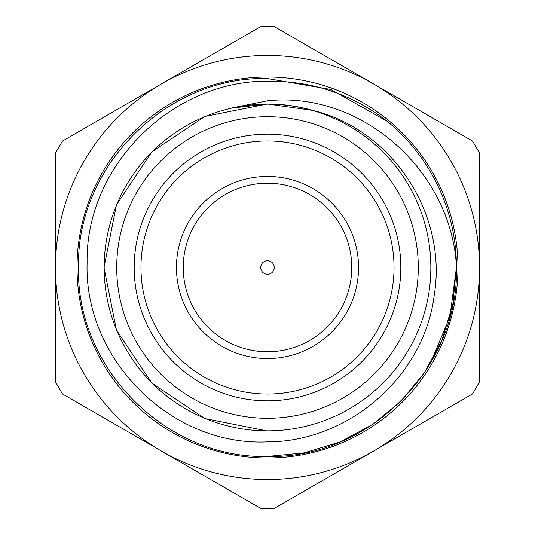 <?xml version="1.0" encoding="UTF-8"?>
<svg xmlns="http://www.w3.org/2000/svg" width="535" height="535" viewBox="0 0 535 535"><rect width="100%" height="100%" fill="white"/><g stroke="black" fill="none" stroke-linecap="round" stroke-linejoin="round"><path stroke-width="0.8" d="M183.231 267.5A84.269 84.269 0 0 1 267.5 183.231A84.269 84.269 0 0 1 351.769 267.5A84.269 84.269 0 0 1 267.5 351.769A84.269 84.269 0 0 1 183.231 267.5A84.269 84.269 0 0 0 267.5 351.769A84.269 84.269 0 0 0 351.769 267.5M134.178 267.5A133.322 133.322 0 0 1 267.5 134.178A133.322 133.322 0 0 1 400.822 267.5A133.322 133.322 0 0 1 267.5 400.822A133.322 133.322 0 0 1 134.178 267.5A133.322 133.322 0 0 0 267.5 400.822A133.322 133.322 0 0 0 400.822 267.5M267.5 456.449C368.742 459.144 459.612 367.772 456.449 266.611A188.949 188.949 0 0 0 387.186 121.284L330.777 89.459L267.5 78.551C166.599 75.903 75.903 166.592 78.551 267.5C75.903 368.401 166.592 459.097 267.5 456.449L304.007 452.891L339.805 442.07L372.775 424.409L401.11 401.11L424.402 372.775L442.07 339.812L452.891 304.007L456.449 266.611L452.891 304.007L442.07 339.812L424.402 372.775L401.11 401.11L372.775 424.409L339.805 442.07L304.007 452.891L267.5 456.449C166.592 459.097 75.903 368.401 78.551 267.5C75.903 166.592 166.599 75.903 267.5 78.551L330.777 89.459L387.186 121.284C351.89 94.106 311.999 80.738 267.5 81.173C171.334 80.678 85.366 166.278 87.111 262.752C83.935 359.038 170.712 446.437 267.5 441.883C348.726 441.763 424.054 376.607 434.193 295.487C447.608 215.164 393.365 130.339 313.523 110.605C298.476 106.204 283.135 104.004 267.5 103.991L230.271 108.284L267.5 100.781C362.723 90.823 451.56 171.942 456.449 266.611M267.5 351.762A84.262 84.262 0 0 1 183.237 267.5A84.262 84.262 0 0 1 267.5 183.237A84.262 84.262 0 0 1 351.762 267.5A84.262 84.262 0 0 1 267.5 351.762M267.5 116.71A150.79 150.79 0 0 1 418.29 267.5A150.79 150.79 0 0 1 267.5 418.29A150.79 150.79 0 0 1 116.71 267.5A150.79 150.79 0 0 1 267.5 116.71M267.5 104.158A163.342 163.342 0 0 1 430.842 267.5A163.342 163.342 0 0 1 267.5 430.842A163.342 163.342 0 0 1 104.158 267.5A163.342 163.342 0 0 1 267.5 104.158M62.528 141.026L260.451 26.75A240.85 240.85 0 0 1 274.549 26.75L472.472 141.026A240.85 240.85 0 0 1 479.52 153.224L479.52 381.776A240.85 240.85 0 0 1 472.472 393.974L274.549 508.25A240.85 240.85 0 0 1 260.451 508.25L62.528 393.974A240.85 240.85 0 0 1 55.479 381.776L55.479 153.224A240.85 240.85 0 0 1 62.528 141.026M162.613 83.239L185.398 70.085M161.49 451.112A212.02 212.02 0 0 1 161.49 83.888A212.02 212.02 0 0 1 479.52 267.5A212.02 212.02 0 0 1 161.49 451.112M430.274 363.459L449.902 316.82L456.449 267.5M230.271 108.284L267.5 103.991L313.082 110.471L267.5 103.991M231.04 108.11L267.5 103.991L313.075 110.471L267.5 103.991L204.932 116.436L151.88 151.88L116.436 204.925L103.991 267.5L116.436 330.068L151.88 383.12L204.925 418.564L267.5 431.009L204.925 418.564L151.88 383.12L116.436 330.068L103.991 267.5L116.436 204.925L151.88 151.88L204.932 116.436L267.5 103.991L313.075 110.471L267.5 103.991L204.932 116.436L151.88 151.88L116.436 204.925L103.991 267.5L116.436 330.068L151.88 383.12L204.925 418.564L267.5 431.009L204.925 418.564L151.88 383.12L116.436 330.068L103.991 267.5L116.436 204.925L151.88 151.88L204.932 116.436L267.5 103.991L313.075 110.471M270.891 273.378A6.788 6.788 0 0 0 273.378 264.109A6.788 6.788 0 0 0 264.109 261.622A6.788 6.788 0 0 0 261.622 270.891A6.788 6.788 0 0 0 270.891 273.378M176.45 267.5A91.05 91.05 0 0 1 267.5 176.45A91.05 91.05 0 0 1 358.55 267.5A91.05 91.05 0 0 1 267.5 358.55A91.05 91.05 0 0 1 176.45 267.5M140.966 267.5A126.534 126.534 0 0 1 267.5 140.966A126.534 126.534 0 0 1 394.034 267.5A126.534 126.534 0 0 1 267.5 394.034A126.534 126.534 0 0 1 140.966 267.5M267.5 457.98A190.48 190.48 0 0 1 77.02 267.5A190.48 190.48 0 0 1 267.5 77.02A190.48 190.48 0 0 1 457.98 267.5A190.48 190.48 0 0 1 267.5 457.98"/></g></svg>
